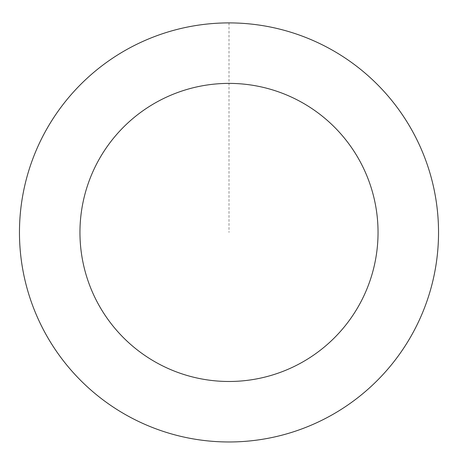 <?xml version="1.0" encoding="UTF-8"?>
<svg xmlns="http://www.w3.org/2000/svg" width="458" height="458" viewBox="0 0 458 458"><rect width="100%" height="100%" fill="white"/><g stroke="black" fill="none" stroke-linecap="round" stroke-linejoin="round"><path stroke-width="0.34" stroke-dasharray="2.29 1.72" d="M175.78 435.066A209.501 209.501 0 0 1 80.127 85.033A209.501 209.501 0 0 1 431.093 177.212A209.501 209.501 0 0 1 175.78 435.066A209.501 209.501 0 0 1 80.127 85.033A209.501 209.501 0 0 1 431.093 177.212A209.501 209.501 0 0 1 175.78 435.066M175.769 435.1A209.535 209.535 0 0 0 431.665 285.666A209.535 209.535 0 0 0 282.231 29.776A209.535 209.535 0 0 0 26.335 179.21A209.535 209.535 0 0 0 175.769 435.1M175.786 435.043A209.478 209.478 0 0 0 431.602 285.649A209.478 209.478 0 0 0 282.214 29.833A209.478 209.478 0 0 0 26.398 179.221A209.478 209.478 0 0 0 175.786 435.043M282.231 29.776A209.535 209.535 0 0 0 26.873 287.67A209.535 209.535 0 0 0 377.896 379.865A209.535 209.535 0 0 0 282.231 29.776M229 22.934L229 232.435"/><path stroke-width="0.69" d="M282.231 29.776A209.535 209.535 0 0 0 26.873 287.67A209.535 209.535 0 0 0 377.896 379.865A209.535 209.535 0 0 0 282.231 29.776M266.865 88.279A149.05 149.05 0 0 0 85.222 271.726A149.05 149.05 0 0 0 334.913 337.306A149.05 149.05 0 0 0 266.865 88.279"/></g></svg>
